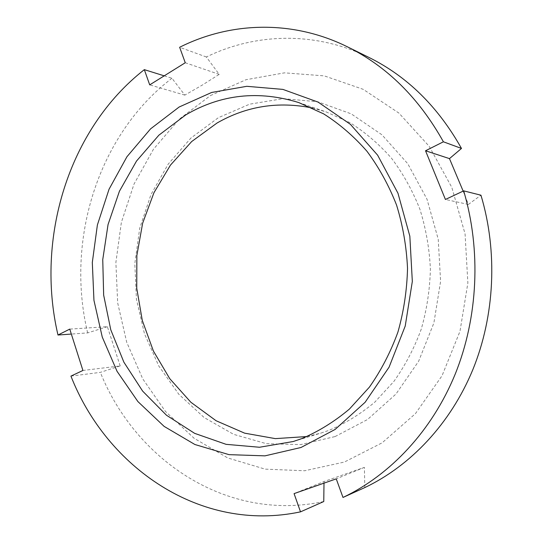 <?xml version="1.0" encoding="UTF-8"?>
<svg xmlns="http://www.w3.org/2000/svg" width="543" height="543" viewBox="0 0 543 543"><rect width="100%" height="100%" fill="white"/><g stroke="black" fill="none" stroke-linecap="round" stroke-linejoin="round"><path stroke-width="0.41" stroke-dasharray="2.71 2.04" d="M164.21 75.844L171.955 78.253L184.844 95.113L202.39 85.013L219.202 74.371L206.354 56.988C255.258 33.048 315.327 30.944 368.935 57.429M463.152 191.109L468.385 204.433L480.955 195.202M364.821 487.573L364.394 467.367L324.015 481.532L294.075 493.614M210.379 95.616L245.959 79.733L284.505 72.843L324.266 75.871L363.165 89.317L398.915 113.08L429.194 146.311L451.824 187.389L465.073 233.924L467.869 282.971L459.982 331.311L442.022 375.79L415.409 413.664L382.102 442.844L344.405 462.045L304.677 470.754L265.133 469.138L227.727 457.939L194.075 438.255L165.445 411.424L142.761 378.905L126.702 342.226L117.668 302.892L115.883 262.425L121.381 222.325L134.012 184.091L153.465 149.23L179.183 119.243L210.379 95.616M312.327 108.003L326.092 111.878L349.97 122.684C365.181 132.248 379.048 144.119 391.571 158.298C403.096 173.645 412.544 190.634 419.909 209.259C425.922 228.555 429.418 248.49 430.395 269.043C429.873 289.636 426.818 309.707 421.219 329.255C414.248 348.185 405.153 365.561 393.926 381.376L374.779 402.166C360.559 414.01 345.355 423.384 329.16 430.28L320.832 433.117L306.951 436.538M335.085 436.565L367.489 419.542L395.976 394.042L418.646 361.238L433.898 322.915L440.597 281.376L438.235 239.253L427.002 199.206L407.766 163.714L381.926 134.786L351.26 113.874L317.723 101.758L283.242 98.636L249.624 104.175L218.435 117.641L190.953 138.017L168.208 164.108L150.954 194.632L139.721 228.23L134.827 263.531L136.429 299.173L144.472 333.762L158.746 365.928L178.844 394.299L204.12 417.533L233.687 434.373L266.375 443.685L300.747 444.595L335.085 436.565M70.936 376.109L100.346 372.369L120.186 365.928L82.916 370.462M120.186 365.928L107.378 326.689L69.762 329.112M107.378 326.689L87.647 332.907L71.337 334.067M323.764 501.535C226.886 522.495 135.268 459.894 100.346 372.369M364.394 467.367L336.246 478.858M324.015 481.532L323.995 483.148M468.385 204.433L445.423 199.471M206.354 56.988L179.645 47.275M219.202 74.371L185.258 62.744M184.844 95.113L149.705 84.871M87.647 332.907C65.472 240.468 97.74 134.888 171.955 78.253M298.799 102.586L326.092 111.878M293.254 441.513L320.832 433.117"/><path stroke-width="0.81" d="M71.337 334.067L57.979 335.017C35.39 238.839 68.242 129.112 144.329 69.647L149.705 84.871L185.258 62.744L179.645 47.275C229.879 22.019 291.815 19.351 347.337 46.779L368.935 57.429C407.162 76.353 438.011 106.686 461.482 148.443L449.475 158.617L463.152 191.109M342.993 497.456C390.342 474.921 431.943 430.884 455.163 374.222C478.105 317.465 481.288 250.072 463.668 190.864L480.955 195.202C497.87 251.585 494.829 315.646 472.81 369.715C450.52 423.689 410.535 465.819 364.821 487.573L342.993 497.456L336.246 478.858L294.075 493.614L300.517 511.852C200.353 533.165 106.571 467.224 70.936 376.109L82.916 370.462L69.762 329.112L57.979 335.017M306.951 436.538L275.342 438.629L244.628 433.158L216.1 420.75L190.844 402.241L169.728 378.634L153.391 351.002L142.3 320.492L136.741 288.245L136.863 255.434L142.646 223.2L153.947 192.717L170.454 165.12L191.693 141.533L217.01 123.037C246.495 106.123 278.267 101.113 312.327 108.003M185.774 114.892C220.926 94.278 258.597 90.179 298.799 102.586L323.635 113.867C339.477 123.885 353.927 136.368 366.987 151.3C379.014 167.488 388.876 185.428 396.573 205.111C402.858 225.521 406.51 246.61 407.528 268.371C406.978 290.166 403.782 311.404 397.924 332.085C390.634 352.102 381.125 370.462 369.396 387.152L349.414 409.069C334.597 421.524 318.761 431.352 301.908 438.561L293.254 441.513L259.466 447.256L226.078 444.33L194.652 433.355L166.491 415.246L142.633 391.109L123.872 362.174L110.758 329.744L103.659 295.114L102.749 259.615L108.05 224.564L119.412 191.272L136.524 161.04L158.889 135.166L185.774 114.892M179.142 107.019L211.661 92.459L246.787 86.31L282.896 89.398L318.117 102.118L350.398 124.327L377.65 155.203L397.965 193.213L409.836 236.185L412.327 281.43L405.227 326.038L389.087 367.149L365.134 402.261L335.099 429.452L301.019 447.486L264.991 455.855L229.024 454.654L194.903 444.513L164.129 426.398L137.874 401.542L117.037 371.297L102.26 337.074L93.946 300.32L92.31 262.473L97.387 224.972L109.034 189.256L126.933 156.751L150.554 128.874L179.142 107.019M463.668 190.864L445.423 199.471L425.536 150.764L443.407 141.804L461.482 148.443M347.337 46.779C386.949 66.368 418.972 98.045 443.407 141.804M323.995 483.148L323.764 501.535L300.517 511.852M449.475 158.617L425.536 150.764M144.329 69.647L164.21 75.844"/></g></svg>
